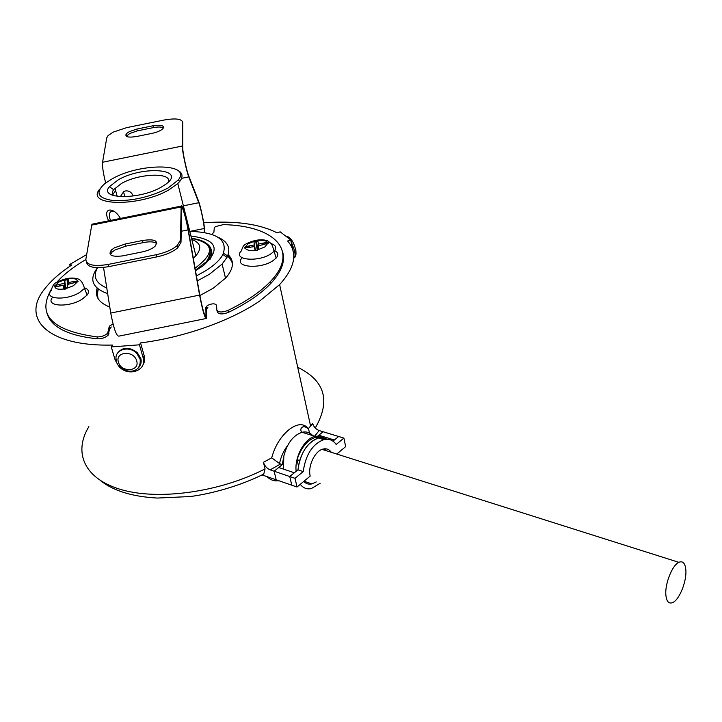 <?xml version="1.0" encoding="UTF-8"?>
<svg xmlns="http://www.w3.org/2000/svg" width="722" height="722" viewBox="0 0 722 722"><rect width="100%" height="100%" fill="white"/><g stroke="black" fill="none" stroke-linecap="round" stroke-linejoin="round"><path stroke-width="1.08" d="M139.247 366.65C141.115 364.294 141.638 361.523 140.799 358.347L137.18 352.526C129.157 346.659 122.605 346.858 117.524 353.13M336.759 454.03L345.657 446.638L343.907 438.101L338.654 436.494L334.349 440.023L318.799 435.222L318.962 435.998M332.959 441.16L338.654 436.494L323.104 431.747L318.799 435.222M326.543 439.247L318.438 438.01C307.139 442.496 300.316 453.1 297.96 469.814L289.748 476.529L274.134 471.213L278.728 467.504L294.341 472.775L289.748 476.529L291.769 485.193L262.032 474.914M312.77 435.628L311.272 434.184C308.601 432.09 305.514 431.458 302.004 432.288C293.177 435.33 287.121 443.299 283.809 456.169L282.347 464.589L274.134 471.213L276.192 479.805L274.134 471.213L270.172 469.86C266.914 468.488 264.676 465.97 263.44 462.306L265.055 468.903L263.774 474.029C241.283 485.554 211.149 493.938 190.148 496.537L157.378 498.054C132.622 496.709 113.787 490.987 100.854 480.888M323.402 437.758L315.812 437.198C307.401 439.969 301.146 447.459 297.04 459.679L298.439 465.816M327.274 439.247L323.095 437.712L318.438 438.01C310.036 440.79 303.772 448.299 299.666 460.537L297.04 459.679M324.431 448.813L326.037 450.636M665.855 594.901C664.836 583.791 672.281 565.155 678.815 562.321C682.913 560.642 685.268 563.259 685.864 570.172C686.757 581.345 679.393 599.693 672.805 602.527C668.843 604.152 666.532 601.616 665.855 594.901M293.195 251.283L292.545 248.711M343.907 438.101L336.181 444.463C333.022 440.068 328.871 438.462 323.718 439.653C312.427 444.165 305.605 454.806 303.231 471.574L295.027 478.325L297.031 487.016L310.189 476.087C307.608 466.078 315.045 450.645 323.149 449.039C326.524 448.272 329.241 449.364 331.29 452.297M297.031 487.016L291.769 485.193L289.748 476.529L295.027 478.325M303.231 471.574L297.96 469.814M167.91 188.117L178.19 180.058C192.603 163.109 140.528 162.621 112.334 178.731L104.834 183.569C94.835 192.684 97.741 198.36 113.562 200.608C132.225 201.176 150.347 197.016 167.91 188.117M177.07 169.923C182.54 172.549 183.469 176.33 179.868 181.285L177.792 183.55L169.246 189.633C139.869 207.232 84.492 206.203 99.798 189.074M193.288 258.196L195.888 255.723C202.133 248.287 200.77 242.854 191.799 239.424M161.457 187.025C139.581 200.039 98.363 199.471 109.374 186.718L118.354 179.751C143.218 165.455 186.89 168.849 166.033 184.065L161.457 187.025M168.28 182.125C172.504 172.161 139.211 173.253 121.567 183.406L113.625 189.624C111.937 192.007 111.964 194.028 113.715 195.689M196.42 275.912L206.212 270.452C214.524 265.127 220.084 259.812 222.908 254.496C228.206 239.93 217.16 232.222 189.778 231.365M217.773 237.132C228.089 241.68 231.166 248.413 227.006 257.339L222.114 264.072L209.515 274.198L197.296 280.903M120.394 218.441C114.22 207.07 103.047 207.367 107.768 218.685L108.462 220.86M114.302 211.456L111.459 211.311C109.428 212.304 108.86 214.633 109.762 218.279L110.556 220.436M123.372 191.772L125.159 196.781M120.312 196.727L123.787 191.52L124.771 191.095C128.462 190.301 131.224 191.808 133.038 195.617M158.506 328.131L167.26 326.362M209.795 259.767C212.548 255.164 212.548 251.166 209.804 247.79M190.942 236.004C217.069 239.523 221.122 249.46 203.099 265.813L195.5 270.723M232.466 264.315C231.789 259.821 228.793 256.157 223.468 253.332M210.797 249.234L210.192 249.126M292.897 250.363L290.695 239.903L280.154 231.816L277.14 232.89C259.64 223.91 235.164 220.544 203.712 222.791M139.463 344.809L111.278 346.939L115.096 359.836L118.435 365.792C127.451 377.543 147.315 370.882 143.146 357.796L139.463 344.809L140.546 342.914C184.056 337.499 231.13 320.667 259.947 300.866L279.622 284.594C295.208 267.33 297.879 252.799 287.636 240.995L290.695 239.903M263.44 462.306L271.689 457.847C275.01 445.781 280.894 436.287 289.332 429.391C297.374 423.399 303.754 423.146 308.465 428.615L309.928 434.743M308.465 428.615L312.626 423.282L312.752 423.877C314.043 427.189 316.173 429.419 319.16 430.547L314.657 436.205M267.113 476.664C270.353 480.022 274.252 481.366 278.791 480.708M283.484 469.11L283.809 456.169M323.772 437.83L319.665 436.088L315.018 436.323C304.494 438.507 294.386 457.08 296.146 471.295M304.431 481.375L303.971 481.691M300.289 484.309C303.177 488.081 306.859 489.507 311.326 488.577L320.18 483.253M140.546 342.914L144.229 355.874C145.113 359.33 144.626 362.453 142.739 365.233M70.151 266.075L69.682 264.505L71.767 265.001C60.341 272.51 51.452 280.317 45.089 288.403C20.261 318.113 47.074 346.74 112.424 345.044L111.278 346.939M98.3 289.116L97.289 294.098L98.138 298.737M69.682 264.505L86.676 254.568M287.78 445.239C283.538 450.898 280.804 456.99 279.567 463.524L280.56 463.993L270.172 469.86M282.347 464.589L280.56 463.993M316.254 481.926L311.877 483.911C308.7 484.597 305.984 483.776 303.736 481.448M312.626 423.282L312.77 423.85L310.577 426.016L279.622 284.594M317.906 435.944L323.104 431.747L319.16 430.547M107.668 293.619C92.208 288.069 88.815 279.432 97.461 267.718C92.669 276.571 95.773 283.322 106.775 287.97M161.223 327.58L164.553 326.913M112.352 195.229L115.61 190.617M271.689 457.847L279.567 463.524M204.687 232.61L204.633 230.255C204.651 225.508 200.572 206.032 198.496 200.96L188.442 175.076C186.438 170.221 182.531 151.62 182.747 147.947L182.738 122.298C181.646 118.823 175.437 118.065 164.093 120.032L126.594 127.659L113.047 132.18L108.056 135.592L106.775 137.767L102.56 162.251C102.208 166.457 103.246 173.352 105.674 182.928M126.269 136.296L129.77 133.489L137.315 130.881L153.624 127.559C158.38 126.747 161.665 126.864 163.479 127.929M129.292 131.666L136.837 129.067L153.163 125.745C161.602 124.599 164.824 125.61 162.82 128.787C160.519 130.835 156.692 132.415 151.322 133.516L137.207 136.386C128.083 137.884 124.482 136.963 126.404 133.642L129.292 131.666M110.394 254.676L112.091 252.095L115.006 249.974L125.872 246.139L143.046 242.655C149.797 241.301 154.391 241.635 156.818 243.666M114.401 247.827L125.267 243.991L142.46 240.507C154.689 238.747 158.876 240.679 155.04 246.283C152.288 248.675 148.29 250.489 143.028 251.743L122.46 255.913C111.378 257.095 107.722 255.11 111.477 249.947L114.401 247.827M97.19 296.814L98.066 288.926M228.134 254.704C234.587 260.922 233.793 268.665 225.751 277.934L213.216 288.222L199.886 295.551M109.789 307.03C98.833 302.744 94.618 296.453 97.145 288.168M211.654 234.37L213.911 232.258L214.272 227.62L215.571 226.582L223.297 224.632C273.945 225.625 300.334 250.453 270.317 281.616C260.579 291.823 246.446 301.444 227.899 310.46C221.889 312.644 218.188 312.445 216.79 309.873L216.627 305.361C215.138 303.285 212.06 303.33 207.385 305.505L205.842 307.536L205.996 314.891L204.723 315.144M113.02 323.979L109.446 326.1L107.65 333.194C104.952 335.694 101.414 336.93 97.019 336.903C51.731 330.685 36.533 314.774 51.424 289.188M56.487 282.582C63.653 274.504 73.436 266.833 85.828 259.55M111.269 326.958L109.491 329.033L108.219 335.116C105.529 337.616 101.992 338.853 97.596 338.826C67.958 335.73 51.072 327.165 46.939 313.122M190.085 231.365L204.209 228.504L204.29 232.538M227.728 255.796L232.34 262.203M282.834 252.646C285.244 261.869 281.219 272.158 270.741 283.52C261.021 293.755 246.897 303.384 228.378 312.409C222.367 314.593 218.667 314.395 217.268 311.814L216.925 310.433M207.864 307.437L206.33 309.467L206.384 318.456C204.949 318.673 202.674 310.884 199.579 295.09L188.072 229.885C186.086 218.369 182.115 204.84 181.682 208.288L181.005 242.294L177.811 247.7C172.964 251.843 165.961 254.911 156.809 256.906L156.223 254.713L108.156 264.442L108.787 266.635L156.809 256.906M205.373 316.416L205.905 316.308C204.642 316.498 202.647 309.648 199.922 295.758L188.424 230.643C186.177 217.566 181.655 202.187 181.168 206.113L180.455 240.11L181.005 242.294M103.535 267.456L110.737 313.059C113.778 328.853 116.54 336.533 119.04 336.109L205.779 318.582M108.156 264.442C93.67 266.752 86.243 265.028 85.864 259.279L91.748 225.102L181.096 206.97M93.273 223.937L91.992 224.199L91.748 225.102M205.905 316.308L205.996 314.891M204.209 228.504C204.227 224.334 200.626 207.151 198.794 202.711L188.758 176.89C186.475 171.385 182.025 150.194 182.278 146.043L102.56 162.251M182.738 122.298L182.278 146.043M108.787 266.635C94.97 268.891 87.524 267.357 86.45 262.032M156.223 254.713C165.383 252.709 172.396 249.641 177.242 245.507L180.455 240.11M254.009 242.457L255.317 249.595L254.009 242.457L255.263 240.679L256.355 241.076L256.509 240.426L255.263 240.679M256.509 240.426L258.07 241.635L258.341 244.099L264.423 242.863L268.277 242.7L268.34 243.215L258.521 245.76L258.801 248.26L257.546 250.137L256.283 250.39L254.695 249.09L254.433 246.59L244.514 248.034L244.469 247.529L248.178 246.157L250.66 247.357M242.123 257.817C232.989 267.14 260.037 269.757 273.069 260.615L276.156 258.052C278.927 254.658 278.214 252.095 274.008 250.353M254.261 244.92L248.178 246.157M258.702 245.724L258.341 244.099M262.673 244.92L264.423 242.863M255.065 249.397L254.433 246.59M244.568 248.034L244.469 247.529M257.916 249.568L256.355 241.076M255.678 241.211L257.33 250.182M64.628 287.536L65.675 288.006L64.781 280.777L66.505 278.909L67.642 279.297L67.751 278.656L66.505 278.909M67.751 278.656L68.825 279.955L68.319 282.582L74.393 281.345L78.048 281.228L77.949 281.77L67.976 284.342L67.471 287.004L65.738 288.971L64.475 289.224L63.374 287.834L64.718 289.179M52.652 297.247C44.493 306.318 68.202 308.104 82.019 299.269L87.127 295.054C89.546 291.634 88.653 289.233 84.447 287.834M64.781 280.777L64.258 283.403L58.184 284.63L60.792 285.804M54.421 286.553L54.303 286.029L58.184 284.63M54.303 286.029L54.186 286.58L57.814 286.399L63.906 285.172L63.374 287.834M68.807 284.179L68.319 282.582M72.769 283.376L74.393 281.345M65.115 289.098L63.906 285.172M77.272 281.986L73.436 285.731L66.036 288.601L64.258 283.403M68.265 284.287L67.642 279.297M66.966 279.432L67.742 285.605M116.522 360.838C112.84 350.432 128.326 344.547 136.738 353.284L140.366 359.114C141.295 362.733 140.537 365.756 138.082 368.193M136.675 360.856C134.003 350.017 114.78 351.452 118.426 362.173C121.134 372.895 140.176 371.568 136.675 360.856M293.944 258.007C295.154 257.303 295.361 254.875 294.558 250.724L290.885 240.823M289.558 238.702L286.86 236.238C290.948 237.718 293.89 242.312 295.677 250.02C296.435 254.334 295.858 256.996 293.944 257.998M295.83 249.821L296.011 253.151M88.869 426.657C72.904 452.793 84.42 479.534 122.496 489.985C160.41 500.508 220.968 491.718 265.055 468.903M206.284 243.287C213.017 247.881 213.08 253.982 206.465 261.599L195.409 270.236M195.048 268.169L195.256 268.033C215.418 252.899 214.181 243.016 191.538 238.395M315.261 427.984C330.866 400.927 325.017 380.693 297.717 367.281M143.146 357.796L144.229 355.874M136.837 129.067L137.315 130.881M125.267 243.991L125.872 246.139M97.019 336.903L97.596 338.826M199.922 295.758L199.579 295.09L110.737 313.059M181.213 231.275L188.072 229.885M108.923 327.129L109.491 329.033M108.363 331.786L108.932 333.708M227.899 310.46L228.378 312.409M205.842 307.536L206.33 309.467M198.496 200.96L198.794 202.711L183.379 205.833M188.758 176.89L181.583 178.343M142.46 240.507L143.046 242.655M153.163 125.745L153.624 127.559M270.831 243.522C275.912 245.074 276.995 247.655 274.08 251.265L271.093 253.72C258.187 262.691 231.735 259.884 241.464 250.787C242.448 247.095 243.828 244.902 245.606 244.207M255.028 240.968L248.106 243.711L245.11 247.258M267.6 242.7C266.364 240.48 262.754 239.776 256.779 240.616M257.772 249.785L264.766 246.987L267.691 243.422M245.173 247.98C246.319 250.254 249.92 250.976 255.994 250.146M84.528 288.43L79.573 292.482C66.063 301.038 43.031 299.251 51.289 290.47C52.273 285.831 54.249 283.06 57.209 282.149C64.908 278.25 71.758 277.149 77.768 278.845C80.674 279.676 82.931 282.871 84.528 288.43L87.127 295.054M66.189 279.215L58.87 282.04L54.98 285.759M77.407 281.219C76.938 278.836 73.779 278.051 67.94 278.863M54.809 286.526C55.188 288.953 58.338 289.766 64.258 288.962M137.18 352.526L136.738 353.284L140.167 359.385C141.494 374.077 125.204 373.626 119.455 365.892M323.718 439.653L315.812 437.198M678.815 562.321L322.066 449.382M206.763 262.817L206.465 261.599C214.569 248.539 209.588 240.769 191.51 238.278M178.19 180.058L179.868 181.285M113.625 189.624L109.374 186.718M222.908 254.496L227.006 257.339M117.217 196.42L114.924 188.117M177.792 183.55L195.888 255.723M225.517 278.196L222.114 264.072M315.018 436.323L302.004 432.288M303.998 481.222L311.877 483.911M308.438 429.039C305.911 426.855 303.935 426.188 302.527 427.054C300.605 428.182 300.316 429.96 301.67 432.37M91.992 224.199L181.168 206.113M109.446 326.1L110.006 328.005M107.65 333.194L108.219 335.116M270.317 281.616L270.741 283.52M206.429 306.299L206.907 308.231M111.477 249.947L112.091 252.095M126.404 133.642L126.891 135.465M177.242 245.507L177.811 247.7M276.156 258.052L274.08 251.265C271.869 243.097 271.643 244.235 267.844 240.922C261.842 238.711 254.55 239.731 245.949 243.982"/></g></svg>
